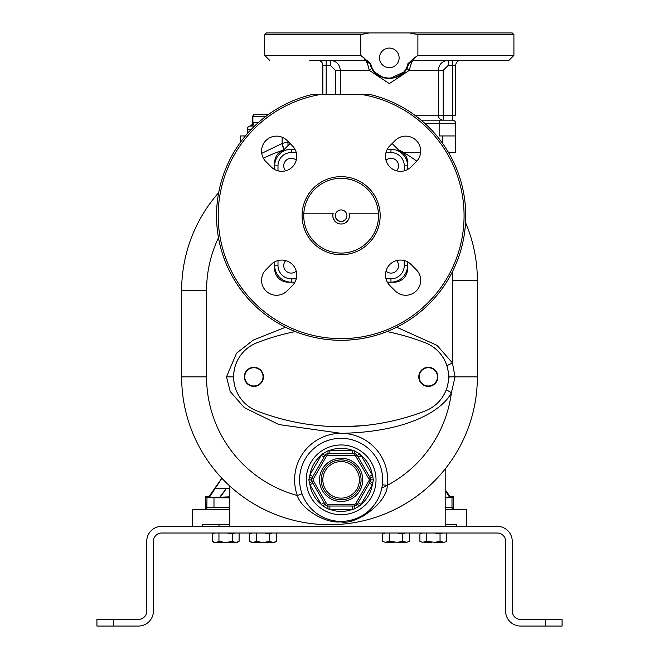 <?xml version="1.0" encoding="UTF-8"?>
<svg xmlns="http://www.w3.org/2000/svg" width="659" height="659" viewBox="0 0 659 659"><rect width="100%" height="100%" fill="white"/><g stroke="black" fill="none" stroke-linecap="round" stroke-linejoin="round"><path stroke-width="0.99" d="M240.617 142.056L240.617 135.952L245.387 135.952M317.869 60.364A4.984 4.984 0 0 1 322.852 65.348L322.852 94.418M421.126 120.169L452.436 120.169A3.32 3.32 0 0 1 455.764 123.497L455.764 152.567L448.557 152.567M455.764 115.185L455.764 65.348A4.984 4.984 0 0 1 460.748 60.364A4.984 4.984 0 0 0 455.764 65.348L452.436 65.348L452.436 60.364L448.277 60.364C442.214 60.966 438.894 64.285 438.317 70.332L438.317 115.185L455.764 115.185M442.469 143.209L442.469 135.952L439.149 135.952L439.149 123.497L455.764 123.497A3.32 3.32 0 0 0 452.436 120.169L446.711 120.169M420.623 152.567L403.67 152.567M414.766 115.185L438.317 115.185A4.984 4.901 -90 0 0 443.219 120.169L443.219 70.332L448.277 65.348L452.436 65.348L452.436 120.169M414.165 58.091L417.888 55.381L513.913 55.381L508.929 60.364L413.325 60.364L408.522 64.014C404.387 83.092 374.23 83.1 370.094 64.014L365.292 60.364C366.552 60.999 367.879 64.327 369.271 70.332L389.312 83.619L409.346 70.332C410.738 64.327 412.064 60.999 413.325 60.364A4.984 0.997 -90 0 0 414.165 58.091L407.88 63.75C404.016 82.836 374.6 82.836 370.737 63.75L360.728 55.381L360.728 34.614L264.704 34.614L266.368 32.95L369.164 32.95L360.728 34.614M371.371 67.407L371.676 68.001A4.984 0.997 152.2 0 1 369.271 70.332L340.299 70.332C339.723 64.285 336.403 60.966 330.34 60.364L326.18 60.364L326.18 94.418M364.452 58.091A4.984 0.997 -90 0 0 365.292 60.364L309.746 60.364M344.937 60.364L351.931 60.364M417.888 55.381L417.888 34.614L409.453 32.95L369.164 32.95M390.688 48.165L389.312 48.066A9.803 9.803 0 0 0 379.51 57.868A9.803 9.803 0 0 0 389.312 67.671A9.803 9.803 0 0 0 399.107 57.868A9.803 9.803 0 0 0 389.312 48.066L387.929 48.165M409.453 32.95L512.249 32.95L513.913 34.614L417.888 34.614M387.929 67.572L390.688 67.572M391.141 67.498L392.039 67.284M392.921 66.979L393.769 66.6M394.181 66.37L394.98 65.867M395.359 65.587L396.405 64.631M396.726 64.277L397.303 63.536M397.566 63.149L398.036 62.333M398.423 61.476L398.72 60.603M398.843 60.15L398.934 59.697M399.016 59.244L399.066 58.791M399.099 58.33L399.107 57.868M399.016 56.493L398.843 55.587M398.72 55.142L398.242 53.832M398.036 53.412L397.566 52.596M397.303 52.201L396.726 51.46M396.067 50.776L395.359 50.158M394.98 49.87L394.181 49.367M393.769 49.145L392.921 48.758M392.039 48.453L391.141 48.239M387.476 48.239L386.578 48.453M385.696 48.758L384.848 49.145M384.436 49.367L383.637 49.87M383.258 50.158L382.549 50.776M381.891 51.46L381.314 52.201M381.05 52.596L380.581 53.412M380.194 54.26L379.897 55.142M379.773 55.587L379.683 56.04M379.6 56.493L379.551 56.954M379.518 57.407L379.51 57.868M379.6 59.244L379.773 60.15M379.897 60.603L380.375 61.913M380.581 62.333L381.05 63.149M381.314 63.536L381.891 64.277M382.549 64.969L383.258 65.587M383.637 65.867L384.436 66.37M384.848 66.6L385.696 66.979M386.578 67.284L387.476 67.498M407.616 66.6L408.522 64.014L407.88 63.75M443.219 70.332L409.346 70.332A4.984 0.997 27.8 0 1 406.941 68.001L407.229 67.432M407.278 67.342L407.583 66.674M371.676 68.001L372.047 68.668M372.508 69.434L373.884 71.337M374.328 71.856L383.291 77.704M383.859 77.877L389.016 78.635M389.609 78.635L404.288 71.856M404.733 71.337L406.109 69.434M406.578 68.668L406.941 68.001M365.292 60.364A4.984 4.984 -129.3 0 1 370.094 64.014L371.066 66.748M370.094 64.014L370.737 63.75M274.688 161.9L274.679 162.534A13.287 13.287 0 0 1 283.708 149.947L283.123 150.161M282.398 150.466L281.69 150.82M281.014 151.208L280.363 151.636M278.065 153.662L277.579 154.239M277.134 154.832L276.722 155.442M276.352 156.068L276.022 156.702M275.726 157.353L275.52 157.88M275.413 158.176L275.256 158.654M275.075 159.313L274.927 159.964M274.811 160.615L274.737 161.266M290.117 143.538L279.54 154.107A16.615 16.615 0 0 1 291.286 149.247A16.615 16.615 0 0 0 274.679 165.854L274.679 169.52M407.583 169.52L407.583 165.854A16.615 16.615 0 0 0 390.968 149.247A16.615 16.615 0 0 1 402.715 154.107L392.146 143.538M404.264 170.829L404.264 165.854L407.583 165.854A16.615 16.615 0 0 0 390.968 149.247L387.311 149.247M294.944 149.247L291.286 149.247A16.615 16.615 0 0 0 274.679 165.854L277.999 165.854L277.999 170.829M407.583 165.854L407.583 162.534L407.583 165.854A16.615 16.615 0 0 0 402.715 154.107M387.311 282.151L394.296 282.151A13.287 13.287 0 0 0 407.583 268.864L407.583 261.878M407.583 268.864L407.583 265.536A16.615 16.615 0 0 1 390.968 282.151L394.296 282.151M274.679 261.878L274.679 268.864A13.287 13.287 0 0 0 287.967 282.151L294.944 282.151M287.967 282.151L291.286 282.151A16.615 16.615 0 0 1 274.679 265.536L274.679 268.864M396.578 170.813A7.48 7.48 0 0 0 394.074 158.934A7.48 7.48 0 0 0 386.017 160.252M296.245 160.252A7.48 7.48 0 0 0 284.358 162.757A7.48 7.48 0 0 0 285.685 170.813M386.017 271.146A7.48 7.48 0 0 0 397.896 268.641A7.48 7.48 0 0 0 396.578 260.585M285.685 260.585A7.48 7.48 0 0 0 288.189 272.464A7.48 7.48 0 0 0 296.245 271.146M390.968 282.151A16.615 16.615 0 0 0 407.583 265.536A16.615 16.615 0 0 1 390.968 282.151L390.968 278.831A13.287 13.287 0 0 0 404.264 265.536L407.583 265.536M312.547 94.418L369.715 94.418A124.6 124.6 0 0 1 443.911 286.13A124.6 124.6 0 0 1 238.344 286.13A124.6 124.6 0 0 1 312.547 94.418M320.991 94.418A122.936 122.936 0 0 0 238.196 282.917A122.936 122.936 0 0 0 444.067 282.917A122.936 122.936 0 0 0 361.272 94.418M341.131 176.653A39.038 39.038 0 0 0 302.086 215.699A39.038 39.038 0 0 0 341.131 254.736A39.038 39.038 0 0 0 380.169 215.699A39.038 39.038 0 0 0 341.131 176.653M411.027 166.949L416.315 161.661A14.951 14.951 0 0 0 416.315 140.515A14.951 14.951 0 0 0 395.169 140.515L389.881 145.804A14.951 14.951 0 0 0 389.881 166.949A14.951 14.951 0 0 0 411.027 166.949M292.374 145.804L287.093 140.515A14.951 14.951 0 0 0 265.948 140.515A14.951 14.951 0 0 0 265.948 161.661L271.228 166.949A14.951 14.951 0 0 0 292.374 166.949A14.951 14.951 0 0 0 292.374 145.804M271.228 264.448L265.948 269.737A14.951 14.951 0 0 0 265.948 290.883A14.951 14.951 0 0 0 287.093 290.883L292.374 285.594A14.951 14.951 0 0 0 292.374 264.448A14.951 14.951 0 0 0 271.228 264.448M389.881 285.594L395.169 290.883A14.951 14.951 0 0 0 416.315 290.883A14.951 14.951 0 0 0 416.315 269.737L411.027 264.448A14.951 14.951 0 0 0 389.881 264.448A14.951 14.951 0 0 0 389.881 285.594M340.184 178.334L341.131 178.317A37.382 37.382 0 0 0 303.75 215.699A37.382 37.382 0 0 0 341.131 253.081A37.382 37.382 0 0 0 378.513 215.699A37.382 37.382 0 0 0 341.131 178.317L342.482 178.342M340.678 178.317L340.209 178.325M337.499 178.498L338.866 178.383M338.874 178.383L339.327 178.358M304.343 209.076L304.491 208.31M306.377 201.918L307.802 198.771M311.303 193.169L311.921 192.379M319.78 185.014L320.62 184.446M326.444 181.324L329.689 180.113M336.189 178.647L336.971 178.548M378.423 213.203L349.056 213.203A8.303 8.303 0 0 1 341.131 224.002A8.303 8.303 0 0 1 333.207 213.203L303.832 213.203M345.291 178.548L346.074 178.647M352.573 180.113L355.811 181.324M361.634 184.446L362.483 185.014M370.342 192.379L370.959 193.169M374.46 198.771L375.877 201.918M377.772 208.31L377.92 209.076M333.207 213.203L332.943 214.282M332.861 214.925L332.869 216.605M332.902 216.827L333.38 218.689M333.421 218.788L335.868 222.124M335.933 222.182L337.581 223.203M338.479 223.574L339.385 223.821M340.275 223.961L341.988 223.961M342.878 223.821L343.776 223.574M344.682 223.203L346.321 222.182M346.387 222.124L348.842 218.788M348.883 218.689L349.361 216.827M349.385 216.605L349.402 214.925M349.311 214.282L349.056 213.203M346.947 215.732A5.816 5.799 0 0 1 341.131 221.531A5.816 5.799 0 0 1 335.316 215.732A5.816 5.799 0 0 1 341.131 209.933A5.816 5.799 0 0 1 346.947 215.732M342.935 178.358L343.38 178.383M343.405 178.383L343.825 178.416M345.934 178.63L350.934 179.627M346.659 178.729L345.967 178.63M344.673 178.49L344.22 178.449M343.809 178.416L343.339 178.383M341.996 178.325L341.584 178.317M346.947 215.617A5.816 5.799 0 0 1 341.131 221.3A5.816 5.799 0 0 1 335.316 215.617M285.569 327.226L253.328 340.044L236.499 353.249L226.498 376.849L230.255 391.594L244.374 407.674L278.897 424.553L341.131 433.334C416.439 431.793 445.418 405.433 451.415 392.682L455.064 376.849L452.436 362.961L437.065 345.398L396.693 327.226M382.377 484.752L387.319 485.345C387.113 503.567 355.185 525.47 340.777 521.879C324.689 523.757 300.71 508.262 297.324 495.502A46.517 46.517 0 0 1 341.131 433.334A46.517 46.517 0 0 1 387.319 485.345A122.936 122.936 0 0 0 451.415 392.682L446.242 389.757M218.491 237.71A122.936 122.936 0 0 0 206.564 290.537L181.637 290.537A147.863 147.863 0 0 1 218.681 192.65A147.863 147.863 0 0 0 181.637 290.537A147.863 147.863 0 0 1 218.681 192.65A147.863 147.863 0 0 0 181.637 290.537L181.637 376.849A147.863 147.863 0 0 0 329.5 524.704A147.863 147.863 0 0 0 477.363 376.849L477.363 280.479A147.863 147.863 0 0 0 465.542 222.553M398.555 149.947A13.287 13.287 0 0 1 407.583 162.534L407.567 161.867M407.427 160.491L407.303 159.799M406.685 157.732L406.397 157.048M405.145 154.865L404.84 154.453M403.827 153.275L403.259 152.731M402.665 152.213L402.031 151.735M401.372 151.29L400.688 150.886A147.863 147.863 0 0 1 416.801 161.142M442.469 135.952L455.764 135.952M261.738 153.325L282.151 143.464A19.935 19.935 0 0 1 287.967 142.599L289.177 142.599M283.864 149.89L281.863 143.571M268.567 155.812L268.617 155.788A147.863 147.863 0 0 0 263.402 158.267A147.863 147.863 0 0 1 268.617 155.788M278.007 151.932L279.292 151.463M280.816 150.919L282.349 150.392M283.708 149.947A147.863 147.863 0 0 0 263.402 158.267A147.863 147.863 0 0 1 283.708 149.947M359.979 516.862L358.727 517.472M357.507 518.015L356.354 518.493M356.33 518.501L355.193 518.93M355.028 518.995L354.32 519.234M354.105 519.308L350.135 520.396M349.987 520.429L348.364 520.75M348.306 520.758L347.441 520.907M347.417 520.907L344.986 521.203M344.781 521.228L343.891 521.294M342.985 521.343L342.07 521.376M341.131 521.384A41.533 41.533 0 0 0 382.665 479.851A41.533 41.533 0 0 0 341.131 438.317A41.533 41.533 0 0 0 299.598 479.851A41.533 41.533 0 0 0 341.131 521.384L340.777 521.879M340.159 521.376L339.146 521.335M338.092 521.277L336.98 521.178M336.971 521.178L335.826 521.047M335.744 521.038L334.937 520.923M334.624 520.874L333.372 520.651M326.477 518.715L325.867 518.485M313.725 511.063L312.514 509.951M309.804 507.125L306.666 503.031M305.949 501.919L305.447 501.104M305.356 500.964L304.796 499.967M304.771 499.926L304.219 498.896M303.692 497.833L303.231 496.845M302.794 495.832L302.39 494.827M354.171 509.003L354.32 506.021L352.392 506.021L352.392 509.341L329.871 509.341A31.566 31.566 0 0 0 352.392 509.341L354.171 509.003L359.855 505.717L361.041 504.349A31.566 31.566 0 0 0 372.294 484.843L373.422 479.851L372.294 474.859A31.566 31.566 0 0 0 361.041 455.353L359.855 453.985L354.171 450.698L352.392 450.361A31.566 31.566 0 0 0 329.871 450.361L328.091 450.698L322.399 453.985L321.221 455.353A31.566 31.566 0 0 0 309.961 474.859L308.832 479.851L309.961 484.843A31.566 31.566 0 0 0 321.221 504.349L322.399 505.717L328.091 509.003L329.871 509.341L329.871 506.021L327.943 506.021L354.517 506.013M306.237 479.851A34.886 34.886 0 0 0 341.131 514.737A34.886 34.886 0 0 0 376.017 479.851A34.886 34.886 0 0 0 341.131 444.965A34.886 34.886 0 0 0 306.237 479.851A34.886 34.886 0 0 0 341.131 514.737A34.886 34.886 0 0 0 376.017 479.851A34.886 34.886 0 0 0 341.131 444.965A34.886 34.886 0 0 0 306.237 479.851M328.091 509.003L327.745 506.013M322.399 505.717L325.167 504.522M325.653 505.099L326.09 505.453M326.477 505.675L326.971 505.873M309.368 483.138L311.872 481.515L312.836 483.187L309.961 484.843L321.221 504.349L324.096 502.685L325.06 504.357A3.32 3.32 0 0 0 327.943 506.021L327.943 504.357L354.32 504.357L354.32 506.021A3.32 3.32 0 0 0 357.194 504.357L358.158 502.685L361.041 504.349L372.294 484.843L369.419 483.187L370.473 481.342M311.781 481.342L325.06 504.357L326.502 503.525A1.664 1.664 0 0 0 327.943 504.357M309.368 476.564L311.781 478.36M328.091 450.698L327.943 453.689A3.32 3.32 0 0 0 325.06 455.344L311.872 478.187L311.427 479.851L308.832 479.851M370.473 478.36L369.419 476.523L372.294 474.859L361.041 455.353L358.158 457.016L357.096 455.18M372.895 476.564L370.383 478.187L357.194 455.344A3.32 3.32 0 0 0 354.32 453.689L352.392 453.689L352.392 450.361L329.871 450.361L329.871 453.689L327.745 453.689M372.895 483.138L370.383 481.515L370.828 479.851L373.422 479.851M359.855 505.717L357.194 504.357L370.383 481.515A3.32 3.32 0 0 0 370.383 478.187L370.819 479.595M355.283 505.873L355.951 505.585M356.008 505.56L356.585 505.124M357.096 504.522L357.194 504.357A3.32 3.32 0 0 1 354.32 506.021M325.167 455.18L324.096 457.016L321.221 455.353L309.961 474.859L312.836 476.523L311.872 478.187A3.32 3.32 0 0 0 311.872 481.515L311.435 480.106M326.971 453.829L326.304 454.117M326.254 454.15L325.67 454.578M322.399 453.985L326.502 456.176L313.313 479.019A1.664 1.664 0 0 0 313.313 480.683L326.502 503.525M354.171 450.698L354.32 453.689L327.943 453.689L327.943 455.344A1.664 1.664 0 0 0 326.502 456.176M359.855 453.985L355.753 456.176A1.664 1.664 0 0 0 354.32 455.344L327.943 455.344M356.585 454.578L355.283 453.829M354.517 453.689L354.32 455.344M321.197 479.851A19.935 19.935 0 0 0 341.131 499.786A19.935 19.935 0 0 0 361.066 479.851A19.935 19.935 0 0 0 341.131 459.916A19.935 19.935 0 0 0 321.197 479.851A19.935 19.935 0 0 1 341.131 459.916A19.935 19.935 0 0 1 361.066 479.851M477.363 376.849L449.117 376.849L447.733 384.815M234.456 369.106L233.146 376.849L234.456 384.592M295.298 331.559A232.586 232.586 0 0 0 256.936 342.771A36.55 36.55 0 0 0 256.936 410.928A232.586 232.586 0 0 0 425.269 410.928A232.586 232.586 0 0 1 341.107 426.686L362.096 425.739M425.269 410.928A36.55 36.55 0 0 0 425.269 342.771A232.586 232.586 0 0 0 386.948 331.568A232.586 232.586 0 0 1 425.269 342.771A36.558 36.558 0 0 1 425.269 410.928A36.55 36.55 0 0 0 448.598 376.849M449.117 376.849L447.716 368.842A36.558 36.558 0 0 1 448.598 376.61M447.716 384.856A36.558 36.558 0 0 0 448.598 377.088M437.889 376.849A9.556 9.556 0 0 0 428.334 367.294A9.556 9.556 0 0 0 418.778 376.849A9.556 9.556 0 0 0 428.334 386.405A9.556 9.556 0 0 0 437.889 376.849M244.341 376.849A9.556 9.556 0 0 1 253.896 367.294A9.556 9.556 0 0 1 263.443 376.849A9.556 9.556 0 0 1 253.896 386.405A9.556 9.556 0 0 1 244.341 376.849M419.198 376.849A9.135 9.135 0 0 1 428.334 367.714A9.135 9.135 0 0 1 437.469 376.849A9.135 9.135 0 0 1 428.334 385.985A9.135 9.135 0 0 1 419.198 376.849M244.753 376.849A9.135 9.135 0 0 1 253.896 367.714A9.135 9.135 0 0 1 263.032 376.849A9.135 9.135 0 0 1 253.896 385.985A9.135 9.135 0 0 1 244.753 376.849M358.01 456.761L361.849 456.753M146.743 611.536L146.751 541.319A14.951 14.951 0 0 1 161.702 526.368L497.298 526.368A14.951 14.951 0 0 1 512.249 541.319L512.249 611.099A8.303 8.303 0 0 0 520.552 619.402L562.086 619.402L562.086 626.05L545.471 626.05L545.471 619.402M113.529 626.05L113.529 619.402L96.914 619.402L96.914 626.05L138.448 626.05A14.951 14.951 0 0 0 153.399 611.099L153.399 541.319A8.303 8.303 0 0 1 161.702 533.016L497.298 533.016A8.303 8.303 0 0 1 505.601 541.319L505.601 611.099A14.951 14.951 0 0 0 520.552 626.05L545.471 626.05M512.249 611.099L512.323 612.195M514.308 616.569L514.926 617.211M515.626 617.788L516.409 618.299M516.821 618.521L517.694 618.9M518.155 619.048L519.094 619.279M519.58 619.345L520.066 619.394M505.692 612.738L505.766 613.282M505.972 614.386L506.104 614.929M506.433 616.017L506.631 616.552M506.853 617.088L507.092 617.607M507.644 618.636L507.949 619.139M508.278 619.633L508.624 620.111M508.995 620.589L509.391 621.042M509.802 621.486L510.231 621.915M511.648 623.109L512.15 623.463M513.773 624.419L514.341 624.699M516.121 625.375L516.738 625.556M517.99 625.828L518.625 625.926M202.404 526.368L202.404 524.704L219.019 524.704L219.019 526.368M229.818 524.704L219.019 524.704M445.797 524.704L456.596 524.704L456.596 526.368M409.379 541.336L406.784 542.316L409.379 541.336L409.379 533.016M406.784 542.316L402.665 541.336L397.476 542.316L389.238 541.336L389.238 533.016M405.269 533.016L402.665 533.996L402.665 541.336M407.213 533.016L406.784 533.016M385.12 533.016L382.525 533.996L382.525 541.336L385.12 542.316L382.525 541.336M389.238 541.336L385.12 542.316M387.072 533.016L386.644 533.016M402.665 533.996L397.476 533.016M394.436 533.016L393.58 533.016M405.269 542.316L397.476 542.316M394.436 542.316L386.644 542.316M273.88 542.316L276.475 541.336L274.778 542.316L251.318 542.316L249.621 541.336L249.621 533.996L252.216 533.016M276.475 541.336L276.475 533.016M272.356 542.316L269.762 541.336L264.564 542.316M272.356 533.016L269.762 533.996L269.762 541.336M274.301 533.016L273.88 533.016M261.524 542.316L256.335 541.336L256.335 533.016M256.335 541.336L253.731 542.316M252.216 542.316L249.621 541.336M254.16 533.016L253.731 533.016M269.762 533.996L264.564 533.016M261.524 533.016L260.676 533.016M446.761 541.336L444.166 542.316L446.761 541.336L446.761 533.016M444.166 542.316L440.047 541.336L434.849 542.316L426.62 541.336L426.62 533.016M442.642 533.016L440.047 533.996L440.047 541.336M444.594 533.016L444.166 533.016M422.501 533.016L419.907 533.996L419.907 541.336L422.501 542.316L419.907 541.336M426.62 541.336L422.501 542.316M424.445 533.016L424.025 533.016M440.047 533.996L434.849 533.016M431.818 533.016L430.961 533.016M442.642 542.316L434.849 542.316M431.818 542.316L424.025 542.316M445.797 497.224L449.553 497.224L445.797 491.466M453.268 509.753L453.268 496.466L449.949 496.466L449.553 497.224M453.268 496.466L451.992 497.743L445.014 497.833M445.014 507.183L451.992 507.249L451.992 497.743M445.797 507.249L451.992 507.249M445.797 509.753L466.564 509.753L466.564 526.368M449.949 496.466L445.797 490.535M221.844 478.203L209.051 496.466L205.732 496.466L207.008 497.743L206.819 507.364L229.818 507.208M209.051 496.466L209.447 497.224L219.76 497.224L226.292 488.492L215.147 488.492L209.447 497.224M229.818 496.837L219.76 497.224M229.818 497.833L207.008 497.743M229.818 497.644L217.363 497.553L229.818 497.454M205.732 496.466L205.732 509.753M192.436 526.368L192.436 509.753L229.818 509.753M207.008 507.249L229.818 507.183M221.902 478.261L215.147 488.492M229.818 488.162L214.974 488.162M226.292 488.492L229.818 488.443M226.391 488.443L220.51 496.837M236.499 542.316L239.093 541.336L237.397 542.316L213.936 542.316L212.239 541.336L212.239 533.996L214.834 533.016M239.093 541.336L239.093 533.016M234.975 542.316L232.38 541.336L227.182 542.316M234.975 533.016L232.38 533.996L232.38 541.336M236.927 533.016L236.499 533.016M224.151 542.316L218.953 541.336L218.953 533.016M218.953 541.336L216.358 542.316M214.834 542.316L212.239 541.336M216.778 533.016L216.358 533.016M232.38 533.996L227.182 533.016M224.151 533.016L223.294 533.016M138.934 619.394L139.42 619.345M139.906 619.279L140.334 619.188M140.375 619.18L140.845 619.048M141.306 618.9L142.179 618.521M142.591 618.299L143.374 617.788M143.505 617.681L143.934 617.335M144.074 617.211L144.692 616.569M146.207 614.064L146.619 612.565M140.375 625.926L141.01 625.828M142.262 625.556L144.082 624.946M144.659 624.699L145.227 624.419M145.787 624.122L146.323 623.801M146.85 623.463L147.352 623.109M148.769 621.915L149.198 621.486M149.609 621.042L150.005 620.589M150.376 620.111L150.722 619.633M151.051 619.139L151.661 618.101M151.908 617.607L152.147 617.088M152.369 616.552L152.567 616.017M152.896 614.929L153.02 614.435M153.234 613.282L153.308 612.763M113.529 619.402L138.448 619.402A8.303 8.303 0 0 0 146.751 611.099M445.797 526.368L445.797 468.162M229.818 526.368L229.818 486.054M271.903 154.354A147.863 147.863 0 0 1 272.892 153.942A147.863 147.863 0 0 0 271.903 154.354M268.172 114.691L254.333 114.691A1.664 1.442 90 0 0 252.899 116.346L252.899 122.706L252.455 122.821L252.899 122.706A3.32 2.875 84.8 0 1 250.387 126.009L254.662 125.984L249.86 126.067A3.32 3.32 0 0 0 247.265 129.304L247.265 131.965A0.667 0.667 0 0 0 247.924 132.632M254.662 125.984L250.98 125.984A3.32 2.875 90 0 0 253.863 122.665L252.455 122.821A3.32 3.32 -100.2 0 1 249.86 126.067M424.94 123.497L439.149 123.497L439.149 120.169M322.852 65.348L330.34 65.348L335.398 70.332L335.398 94.418M340.299 94.418L340.299 70.332L335.398 70.332M330.34 60.364L330.34 65.348L330.34 60.364M360.728 55.381L264.704 55.381L269.688 60.364M448.277 60.364L448.277 65.348L448.277 60.364M277.999 260.56L277.999 265.536L274.679 265.536A16.615 16.615 0 0 0 291.286 282.151L291.286 278.831L296.262 278.831M296.262 152.567L291.286 152.567A13.287 13.287 0 0 0 277.999 165.854M404.264 165.854A13.287 13.287 0 0 0 390.968 152.567L385.993 152.567M291.286 152.567L291.286 149.247M390.968 152.567L390.968 149.247M404.264 265.536L404.264 260.56M385.993 278.831L390.968 278.831M277.999 265.536A13.287 13.287 0 0 0 291.286 278.831M206.564 290.537L206.564 376.849A122.936 122.936 0 0 0 297.324 495.502L302.02 493.822M446.86 365.687L452.436 362.961L452.436 280.479A122.936 122.936 0 0 0 452.165 272.241M226.498 376.849L233.146 376.849M452.436 280.479L477.363 280.479M282.151 137.237L282.151 143.464L284.029 149.626M206.564 376.849L181.637 376.849M354.32 504.357A1.664 1.664 0 0 0 355.753 503.525L357.194 504.357M355.753 503.525L368.949 480.683A1.664 1.664 0 0 0 368.949 479.019L355.753 456.176M319.533 479.851A21.599 21.599 0 0 0 341.131 501.45A21.599 21.599 0 0 0 362.73 479.851A21.599 21.599 0 0 0 341.131 458.252A21.599 21.599 0 0 0 319.533 479.851M313.313 480.683L311.872 481.515M313.313 479.019L311.872 478.187M368.949 479.019L370.383 478.187M368.949 480.683L370.383 481.515M322.852 479.851A18.271 18.271 0 0 1 341.131 461.58A18.271 18.271 0 0 1 359.402 479.851A18.271 18.271 0 0 1 341.131 498.13A18.271 18.271 0 0 1 322.852 479.851M387.319 485.345A122.936 122.936 0 0 1 381.841 488.088M311.443 480.123A104.839 104.839 0 0 1 309.969 479.851M362.961 516.401L360.86 516.401M452.181 509.753L452.181 507.364M206.819 507.364L206.819 509.753M213.986 507.183L213.986 497.833M287.967 145.688L287.967 142.599M247.265 131.965L248.855 131.965M247.265 129.304L251.343 129.304M253.863 122.665L258.246 122.665M254.11 114.691L252.455 116.346L265.931 116.346M267.521 114.691A1.664 1.442 90 0 0 266.088 116.231M513.913 55.381L513.913 34.614M264.704 55.381L264.704 34.614M267.974 156.084L272.892 153.942M382.368 484.818L382.047 486.985M381.33 490.296L380.713 492.421M376.594 501.466L374.798 504.168M371.989 507.644L369.295 510.371M362.17 515.659L358.611 517.529M356.98 518.246L354.526 519.168M325.925 505.338L326.642 505.75M356.453 505.239L357.021 504.629M326.534 454.002L325.958 454.348M325.801 454.463L325.241 455.072M356.214 454.282L355.629 453.952M355.539 453.919L354.641 453.705M384.222 533.016L382.525 533.996M251.318 533.016L249.621 533.996M421.603 533.016L419.907 533.996M213.936 533.016L212.239 533.996M252.455 116.346L252.455 122.821"/></g></svg>
